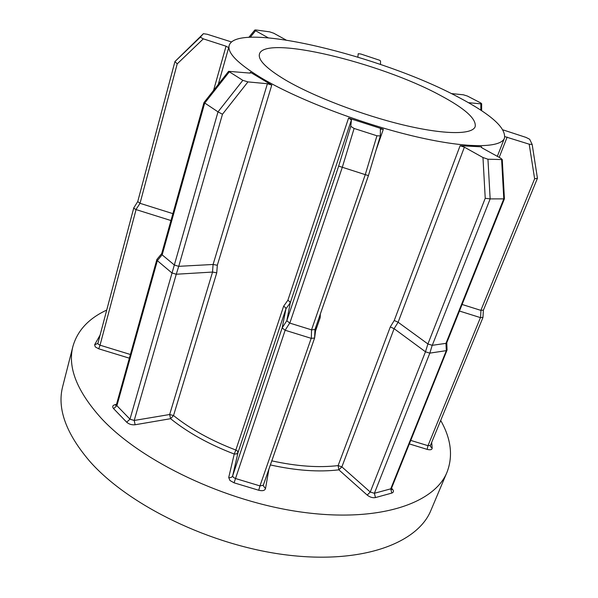 <?xml version="1.0" encoding="UTF-8"?>
<svg xmlns="http://www.w3.org/2000/svg" width="598" height="598" viewBox="0 0 598 598"><rect width="100%" height="100%" fill="white"/><g stroke="black" fill="none" stroke-linecap="round" stroke-linejoin="round"><path stroke-width="0.9" d="M483.378 310.115L480.859 310.369L534.627 178.809L529.2 144.185L532.183 144.477L529.649 139.237L525.978 137.398L503 129.878M482.96 317.351L480.545 317.65L480.964 310.392M537.438 178.264L532.198 144.604L537.438 178.264L534.627 178.809M380.507 64.442L380.515 60.996L379.633 60.263L360.841 54.014L358.217 53.723L357.866 57.102M231.553 41.965L207.244 34.273L203.387 33.69L200.315 37.196L203.327 38.855L226.037 46.196L228.675 47.661L229.176 45.448C227.158 52.729 237.608 63.395 260.526 77.456C295.195 98.319 358.501 122.882 411.858 135.724C465.319 148.625 500.825 148.431 504.48 138.101C506.14 127.778 490.644 114.076 458.008 96.996C381.629 55.988 236.868 20.549 229.176 45.448M174.952 61.557L177.21 63.874L140.029 203.32L135.963 209.554L134.273 208.545L133.788 207.842L137.742 201.571M137.757 201.548L139.925 203.283M351.437 119.869L290.262 302.82L289.567 301.482L287.862 300.286L348.567 118.09L351.437 119.869L350.779 126.335L354.106 128.45L376.934 135.783L380.343 135.925L380.38 129.108L383.325 129.265L348.567 118.09M285.964 308.732L238.056 452.394L232.659 475.829L282.166 327.846L285.964 308.74L285.283 307.387L283.631 306.206L287.862 300.286M440.001 95.209C379.999 62.573 264.615 34.557 259.45 54.052C257.843 59.964 266.461 68.583 285.306 79.908C312.993 96.233 361.925 115.025 403.127 124.915C444.404 134.834 472.308 134.819 475.171 126.649C476.554 118.875 464.825 108.395 440.001 95.209M106.721 310.078C88.743 318.413 77.486 330.5 72.941 346.339C67.432 367.202 76.91 391.227 101.391 418.413C141.337 461.529 225.812 501.879 302.386 512.209C379.095 522.674 434.514 503.464 447.012 472.226C453.217 456.08 451.109 438.82 440.689 420.439M271.769 85.073L250.345 72.253L250.831 72.866L249.62 73.068L228.593 71.334L242.84 80.341L247.946 81.896L267.396 83.727L271.769 85.073L217.328 265.265L216.745 272.83L212.544 272.06L176.261 274.235L134.214 420.461L169.66 414.511L212.544 272.06M320.326 314.07L320.199 317.59L315.527 331.023M464.384 147.16L398.119 322.24L394.112 328.676L341.877 466.874L370.259 492.034L425.47 351.774L394.127 328.683L390.285 326.942L394.239 320.498L460.101 145.725L464.384 147.16L482.975 157.528L487.953 159.218L502.26 159.569L500.773 158.238L482.272 148.05L481.151 147.003L481.667 146.816L460.101 145.725M446.243 350.652L429.827 353.126L374.385 493.283L390.741 488.85L446.317 350.637L445.951 343.357L503.793 198.872L490.151 198.902L485.232 198.274L482.975 157.528M487.953 159.218L490.151 198.902L432.272 345.315L445.951 343.357M394.239 320.498L398.104 322.232L427.914 343.962L485.232 198.274M425.47 351.774L427.914 343.962M432.272 345.315L428.004 344.014M432.197 345.323L429.827 353.126M429.753 353.126L425.559 351.826M447.05 349.748L446.317 350.637M446.026 343.334L446.773 342.684M501.632 159.748L503.793 198.872L504.42 198.715M228.713 477.518C230.626 477.922 231.942 477.354 232.659 475.829L233.28 477.309L235.343 478.475L259.958 485.905L311.192 338.333L285.149 330.253L234.08 482.825L229.946 480.493L228.713 477.518L234.244 454.039C209.136 444.419 187.914 432.638 170.579 418.697L135.133 424.759C131.814 425.081 128.996 424.229 126.671 422.195L113.62 408.651C111.983 406.58 112.618 405.212 115.519 404.54L116.498 404.39M316.192 325.977L314.63 337.907M171.79 272.845L157.349 260.668L116.894 405.683L129.983 419.176L174.339 264.989L218.008 111.863L204.008 102.535M170.961 220.542L136.067 209.592L100.03 345.188L130.401 354.494M410.744 440.405L427.981 445.682L480.441 317.62L459.466 311.042M354.106 128.45L342.295 167.313L289.813 323.107L311.536 329.849L365.258 174.646L338.67 166.102L350.779 126.335M285.964 308.74L290.262 302.82L286.816 320.707L338.67 166.102M229.198 72.022L204.673 103.14L162.17 254.86L174.265 264.936M242.84 80.341L218.008 111.863L222.471 114.24L178.735 266.327L213.097 264.473L217.328 265.265M200.315 37.196L174.96 61.527L203.387 33.69M140.029 203.32L172.889 213.643M286.016 39.984L273.772 33.241L269.72 31.866L255.727 29.937L254.8 30.042L255.57 30.745L268.196 37.786M468.458 102.677L480.852 103.85L481.652 103.716L480.792 102.976L467.352 96.031L463.368 94.798L451.281 93.565M462.097 304.472L480.859 310.369M504.862 136.628L529.2 144.185M282.166 327.846L286.816 320.707M368.42 175.603L314.974 329.453L314.608 338.005L311.319 338.356L311.536 329.849M289.813 323.107L286.816 320.752M289.694 323.062L285.149 330.253M178.735 266.327L176.261 274.235M162.17 254.86L161.714 253.612M162.103 254.793L157.349 260.668M285.022 330.208L282.159 327.891M157.281 260.601L157.042 259.248M176.163 274.235L171.865 272.897M311.655 329.879L314.967 329.498M376.934 135.783L365.258 174.646L368.435 175.603L314.952 329.543L314.615 337.975M174.339 264.989L178.63 266.327M200.285 37.24L174.93 61.579L137.734 201.593L133.788 207.842L97.923 343.312L98.304 344.254L100.03 345.188L98.73 348.806L95.284 346.93L94.633 344.747L100.098 335.074M216.745 272.83L173.532 415.558C190.515 429.147 211.288 440.644 235.836 450.04L234.244 454.039L236.584 453.927L238.056 452.394L237.443 451.012L235.836 450.04L283.631 306.206M271.806 460.849C296.496 466.291 318.599 467.875 338.117 465.595L338.857 469.834C318.719 472.241 295.89 470.604 270.378 464.938M228.675 47.661L218.263 84.453M72.941 346.339L62.715 386.39C56.93 408.382 65.907 433.318 89.663 461.208C128.428 505.415 211.101 545.712 286.629 554.951C362.291 564.318 417.718 543.216 430.941 510.311L447.012 472.226M383.325 129.265L376.052 150.24M391.518 488.245L391.735 488.431C393.97 490.644 393.992 492.191 391.81 493.081L375.462 497.581C372.689 498.059 369.93 497.222 367.194 495.077L338.857 469.834L341.877 466.874L338.117 465.595L390.285 326.942M481.667 146.816L481.412 147.474M250.099 73.098L250.345 72.253M431.689 442.356L432.167 448.156C431.995 449.771 430.321 450.182 427.151 449.375L409.331 443.918M268.921 469.109L265.497 488.618C264.757 490.622 262.5 491.167 258.732 490.255L234.08 482.825M129.37 358.187L98.73 348.806M367.194 495.077L370.259 492.034L374.385 493.283L375.462 497.581M391.81 493.081L390.741 488.85L391.511 488.267L391.735 489.545L391.212 488.633M314.57 338.079L263.344 485.09L263.217 485.666L265.497 488.618M380.313 135.993L368.428 175.595L380.343 135.925M213.097 264.473L267.396 83.727M247.946 81.896L222.471 114.24M213.568 90.403L226.037 46.196M203.327 38.855L177.21 63.874M255.57 30.745L250.285 37.226M480.829 110.204L480.852 103.85M507.164 137.069L499.195 157.371M212.529 272.068L213.082 264.48M258.732 490.255L259.958 485.905L263.307 485.24L314.608 338.005M156.863 259.517L116.461 404.517L116.894 405.683L113.62 408.651M126.671 422.195L129.983 419.176L134.214 420.461L135.133 424.759M169.66 414.511L173.532 415.558L170.579 418.697L169.66 414.511M427.151 449.375L427.981 445.682L430.448 445.383L430.425 446.534L432.167 448.156M115.519 404.54L116.244 404.988M94.633 344.747L97.885 343.431M537.43 178.301L483.378 310.25L482.96 317.478M504.48 138.101L497.334 156.347M447.027 350.092L391.511 488.267M447.057 349.972L446.773 342.714M504.435 198.768L446.743 342.796M504.42 198.783L502.26 159.569M482.96 317.493L430.448 445.383M228.593 71.334L203.978 102.572L161.677 253.709M161.699 253.634L156.9 259.412M248.888 37.293L254.8 30.042M481.652 103.716L481.622 110.72M116.289 405.003L115.519 405.384L116.461 404.517"/></g></svg>
